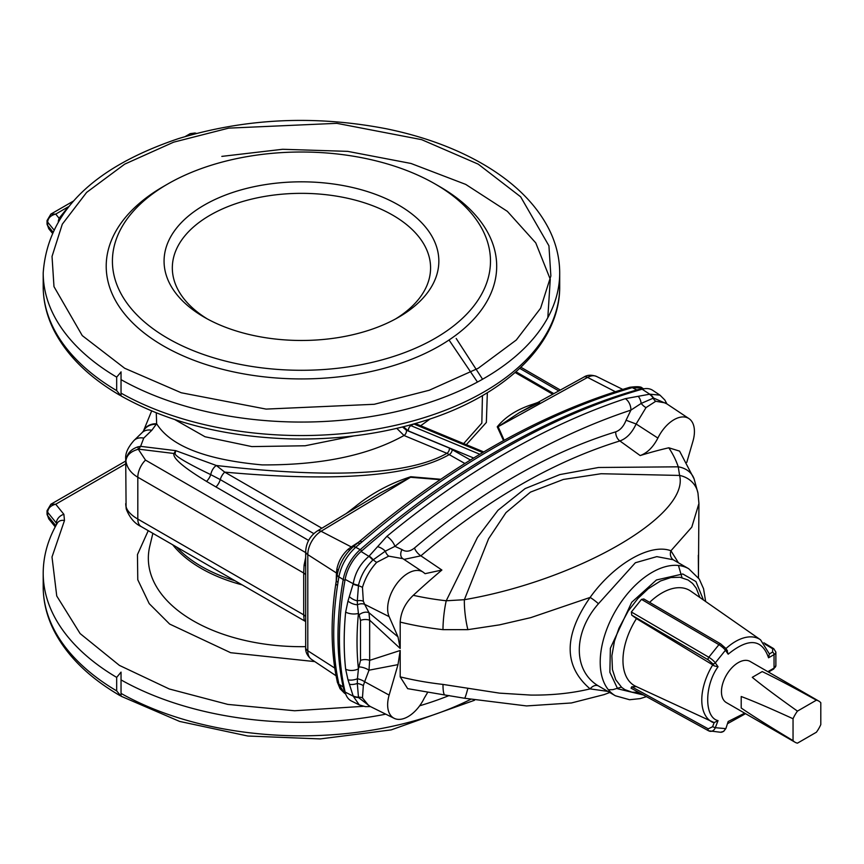 <?xml version="1.0" encoding="UTF-8"?>
<svg xmlns="http://www.w3.org/2000/svg" width="864" height="864" viewBox="0 0 864 864"><rect width="100%" height="100%" fill="white"/><g stroke="black" fill="none" stroke-linecap="round" stroke-linejoin="round"><path stroke-width="1.3" d="M221.832 156.384L282.647 149.278L347.684 151.362L410.972 163.458L465.718 184.399L507.362 211.356L535.756 242.881L550.271 279.256L547.819 317.66M52.672 231.714L47.628 225.461L48.773 228.744L52.132 232.902M121.036 371.855L121.036 395.885L116.672 390.614L116.672 377.125L121.036 372.028M481.874 163.523L482.846 164.03C513.832 182.066 535.831 203.666 548.824 228.841C556.038 243.13 559.667 257.839 559.699 272.959A258.25 149.105 180 0 1 401.706 410.368A258.25 149.105 180 0 1 121.036 379.642M193.363 134.244L190.231 133.639L194.983 133.013L193.806 134.125M73.181 201.215L50.879 214.088L55.728 214.088C50.76 215.32 48.06 217.987 47.628 222.091L53.698 229.597M58.255 221.281L59.108 218.268A4.136 3.121 -144.3 0 0 60.059 218.387M439.506 186.505L435.121 183.978L439.506 186.505A195.242 112.72 180 0 1 439.506 345.913A195.242 112.72 180 0 1 163.393 345.913A195.242 112.72 180 0 1 163.393 186.505L167.778 183.978A189.043 109.145 180 0 1 435.121 183.978L435.121 183.978A189.043 109.145 180 0 1 435.121 338.321A189.043 109.145 180 0 1 167.778 338.321A189.043 109.145 180 0 1 167.778 183.978M402.505 426.989L406.469 430.272L449.377 448.081L470.437 460.004M174.917 419.645L205.016 436.752L251.813 446.591L305.132 445.77L353.959 435.888M464.875 463.482L446.915 453.319A4.136 2.689 112.5 0 0 449.377 448.081M175.068 453.589A10.325 5.605 23.7 0 1 173.956 453.492L175.727 450.652L175.068 453.589C175.003 456.073 186.894 463.093 210.74 474.638A10.325 6.426 -69.9 0 1 216.335 465.491C332.543 478.807 409.406 474.746 446.915 453.319L404.006 435.499A4.136 2.689 112.5 0 0 406.469 430.272M143.586 430.758A16.524 13.543 26.8 0 1 143.716 430.488A16.524 13.543 26.8 0 1 156.643 423.76C170.651 446.062 205.805 459.778 262.127 464.897C320.911 465.242 368.194 455.447 404.006 435.499L396.792 428.36M156.373 424.3A16.524 13.543 -153.2 0 0 143.446 431.028L142.16 432.572A16.524 11.869 45.9 0 1 151.826 430.261L156.643 423.76L156.276 412.862M204.304 317.239L204.304 317.239A137.387 79.326 180 0 1 204.304 205.06A137.387 79.326 180 0 1 398.606 205.06A137.387 79.326 180 0 1 398.606 317.239A137.387 79.326 180 0 1 204.304 317.239M503.539 440.618L497.243 426.816C505.418 416.75 517.234 409.255 532.678 404.309L537.786 402.494M456.192 338.483L482.576 379.242M487.339 392.71L486.356 422.453L466.301 444.69M452.228 449.496A4.136 2.387 120 0 1 449.356 454.518C411.361 476.356 336.474 482.231 224.705 472.122A10.325 5.962 120 0 0 220.255 479.606L313.816 533.617M346.205 513.551L354.618 507.103C371.218 493.549 389.945 483.43 410.789 476.734L440.77 479.282M151.718 410.789L143.446 431.028M395.593 318.924A129.125 74.552 0 0 0 391.792 214.628A129.125 74.552 0 0 0 211.108 214.628A129.125 74.552 0 0 0 207.317 318.924M533.714 404.73A8.262 6.178 70.1 0 1 532.678 404.309M539.568 402.44L519.199 412.733L498.128 426.697A8.262 6.718 -30 0 1 497.243 426.816M615.352 391.716L587.574 377.406L498.128 426.697L504.166 440.273M440.176 479.682L410.53 477.274A8.262 2.236 97.3 0 0 410.789 476.734M355.752 507.784A8.262 3.035 52.8 0 1 354.618 507.103M380.711 492.718L317.239 531.025A8.262 4.666 58.9 0 1 321.073 531.263L410.53 477.274L380.43 492.89M125.701 458.838L125.906 461.052C126.695 453.967 130.702 449.237 137.927 446.861L140.616 446.342L175.727 450.652L216.335 465.491L224.705 472.122L321.883 528.228M126.101 508.27L125.701 458.881C125.194 453.406 127.969 447.25 134.05 440.424L134.05 440.424A16.524 11.869 45.9 0 1 143.726 438.113L151.826 430.261M143.726 438.113L140.616 446.342A12.398 4.871 97 0 0 138.996 449.204L138.305 449.248A12.398 1.123 -105.3 0 1 137.927 446.861M314.777 661.597L230.656 652.709L169.646 624.056L149.224 603.655L137.776 579.755L137.462 554.58L148.241 530.68M126.284 509.166C129.74 517.806 134.73 523.627 141.232 526.619L141.232 526.619A16.524 9.547 -60 0 1 137.808 519.059C130.972 515.074 127.008 510.786 125.906 506.218L125.701 503.669M125.701 461.041L50.879 504.241L55.728 504.23L63.882 514.318L64.487 520.506L52.002 556.999L56.743 595.987L80.104 633.56L119.416 665.399L169.268 688.975L227.848 704.408L294.624 710.759L363.334 706.32M362.005 541.922A805.183 464.875 -60 0 1 626.022 389.502A6.199 4.309 -106.8 0 0 623.452 389.2C535.172 416.243 447.109 467.068 359.23 541.674A6.199 2.646 49.6 0 1 362.005 541.922L355.709 547.279C346.799 555.455 341.194 565.315 338.882 576.839L337.511 585.468A6.199 2.84 -171.3 0 1 335.912 583.146C330.847 616.572 330.858 647.222 335.945 675.097A6.199 4.19 -10.5 0 0 337.511 677.279L338.882 684.202L343.202 687.02A297.281 171.634 -60 0 1 343.202 579.55A32.832 18.954 -60 0 1 360.202 549.677A805.518 465.07 -60 0 1 636.844 389.956L632.232 387.623L628.031 388.886A6.199 4.352 -107 0 0 625.417 388.606L629.683 387.32A6.199 4.342 73.9 0 1 629.694 387.32L629.694 387.32A6.199 4.342 73.9 0 1 632.243 387.623L632.232 387.623A6.199 4.342 -106.1 0 0 629.683 387.32C637.124 386.316 641.326 386.586 642.276 388.109L632.243 387.623M352.544 547.366A8.262 4.849 57.1 0 1 351.27 546.912L358.787 542.052M206.518 481.399A10.325 6.026 -58.9 0 0 210.74 474.638L220.255 479.606A10.325 5.962 120 0 1 215.957 486.94L206.518 481.399C183.406 467.37 172.552 458.071 173.956 453.492L138.996 449.204M141.232 526.619L305.003 621.173L304.085 619.866L303.696 614.833L137.808 519.059L137.808 477.23C130.972 473.224 126.997 467.824 125.906 461.052C126.5 455.328 130.626 451.397 138.305 449.248L145.498 460.102L305.672 552.582M125.701 463.838L55.728 504.23C50.76 505.462 48.06 508.129 47.628 512.244L56.387 523.087A6.199 3.575 180 0 1 56.862 523.93M121.036 672.127L121.036 696.157L116.672 690.887L116.672 677.387L121.036 672.127M626.022 389.502L628.031 388.886M348.149 549.288L351.27 546.912L321.073 531.263A19.224 11.102 120 0 0 307.789 554.623L336.442 572.994L336.874 569.106C338.429 561.319 342.187 554.72 348.149 549.288A8.262 3.532 49.4 0 0 349.877 549.947M305.672 616.658A8.262 4.774 0 0 0 303.696 614.833L303.696 573.005L304.085 565.153L305.672 557.507M337.414 573.804A8.262 4.946 1.7 0 0 336.442 572.994L336.226 581.105M305.672 565.736A8.262 1.069 12.3 0 0 304.085 565.153M305.672 621.302A8.262 7.193 -25.4 0 0 304.085 619.866M55.836 525.766L47.628 515.614L48.773 518.897L55.231 526.889M359.305 704.916L351.54 701.071A30.985 17.896 -60 0 1 345.136 692.064A299.57 172.962 -60 0 1 345.136 579.388A30.985 17.896 -60 0 1 361.066 551.491A807.808 466.398 -60 0 1 642.125 389.221A30.985 17.896 -60 0 1 652.795 390.366L659.956 395.15M642.125 389.221L649.75 394.189L659.956 395.14M345.136 579.388L353.225 583.708C355.136 572.735 360.353 563.609 368.896 556.351L386.878 536.339A807.473 466.204 -60 0 1 625.352 398.66L649.75 394.189A10.325 7.636 70.3 0 1 653.54 398.034L666.76 403.812M347.976 679.774A10.325 5.346 -19.3 0 0 357.437 678.748L358.43 668.844A10.325 6.62 -6.2 0 1 345.643 669.179L347.976 679.774L353.225 696.179L359.262 704.894L365.364 706.644L370.397 706.568M345.643 669.179A299.236 172.768 -60 0 1 345.643 612.122L347.976 601.063L353.225 583.708A10.325 4.039 7 0 0 358.495 585.209C360.85 575.521 365.623 567.162 372.794 560.12A10.325 3.899 -127.5 0 0 368.896 556.351L361.066 551.491M345.686 693.986L344.444 693.166L338.882 684.202A6.199 4.288 -12.5 0 1 337.327 682.085L335.945 675.097M625.352 398.66A10.325 7.074 71.7 0 1 630.904 410.119L641.196 403.423A10.325 5.141 -94.4 0 0 638.302 396.457M386.878 536.339A10.325 4.59 50.5 0 1 394.945 546.35L402.019 549.59C405.778 552.139 409.936 551.621 414.472 548.024C481.205 491.346 548.273 452.617 615.708 431.849C620.244 430.196 623.689 426.33 626.065 420.239L630.904 410.119A798.952 461.279 -60 0 0 394.945 546.35L385.322 551.156A10.325 5.908 32.9 0 0 377.957 546.772M372.794 560.12L385.322 551.156A8.262 5.27 74.6 0 0 388.724 556.135L376.715 562.367C369.997 569.603 365.245 577.962 362.459 587.423L363.334 601.225A8.262 5.422 -16.8 0 0 357.307 600.836L358.495 585.209M665.42 402.926L655.744 401.274L646.013 407.592A8.262 4.05 -132.9 0 1 641.196 403.423L653.54 398.034M349.682 596.905A10.325 6.21 24.7 0 0 357.307 600.836L357.437 604.778A10.325 6.091 20.5 0 1 347.976 601.063M345.643 612.122A10.325 5.227 5.5 0 0 358.43 613.408L357.437 604.778A8.262 5.767 -27.5 0 1 364.651 604.336L369.004 612.749A8.262 5.8 -27.3 0 0 359.154 614.79L358.43 613.408A290.714 167.843 -60 0 0 358.43 668.844L360.504 660.398L360.504 620.417L359.154 614.79M349.682 684.288A10.325 5 -22.5 0 0 357.307 683.456L357.437 678.748A8.262 3.024 20.8 0 1 364.651 681.739L363.334 685.616A8.262 3.823 14.2 0 0 357.307 683.456L358.495 697.55A10.325 7.549 170.6 0 1 353.225 696.179L345.136 692.064M370.213 706.471L358.495 697.55M646.013 407.592L636.12 423.986L626.065 420.239M402.019 549.59A8.262 5.918 -53.5 0 0 402.516 558.414M402.862 558.662L388.724 556.135M363.334 601.225L364.651 604.336L389.135 616.637A28.922 16.697 -60 0 1 397.127 583.243A28.922 16.697 -60 0 1 423.09 572.119A28.922 16.697 -60 0 1 424.192 572.972L425.077 573.674L441.893 570.035A627.048 362.027 120 0 0 413.284 595.318A197.834 114.221 -0 0 0 446.234 600.772L477.468 537.397L497.977 510.278L525.118 488.592L559.807 474.595L598.536 467.489L678.251 466.819A197.834 114.221 0 0 0 668.801 447.79A627.048 362.027 120 0 0 640.181 455.566C647.287 452.984 653.184 447.152 657.882 438.059A28.922 16.697 -60 0 1 688.964 418.608A28.922 16.697 -60 0 1 692.939 441.234L686.772 462.413M359.154 666.932A8.262 3.002 -159.5 0 1 369.004 670.194L364.651 681.739L389.135 695.099L398.002 664.632L369.004 670.194L369.652 660.366L400.194 650.495L398.002 664.632M363.334 685.616L362.459 697.864L368.852 705.802M640.181 455.566L619.866 440.942C626.562 438.556 631.984 432.907 636.12 423.986L657.882 438.059M615.708 431.849A8.262 5.681 73 0 0 619.866 440.942C553.036 461.592 486.702 499.889 420.876 555.833L404.017 559.408M413.284 595.318C405.227 603.061 400.864 611.993 400.194 622.091L400.194 648.464L398.002 636.865L369.004 612.749L369.652 620.179A8.262 4.709 -0.9 0 0 360.504 620.417M398.002 636.865L389.135 616.637M360.504 660.398A8.262 4.828 -179 0 1 369.652 660.366L369.652 620.179L400.194 648.464M427.529 692.582L424.192 698.274A28.922 16.697 -60 0 1 394.178 718.33A28.922 16.697 -60 0 1 389.135 695.099M698.425 577.789L698.933 503.485L697.972 493.15A24.797 22.691 169.5 0 0 679.59 475.438L678.251 466.819A24.797 19.872 -18.6 0 1 694.127 478.98L679.579 451.116L668.801 447.79M414.472 548.024A8.262 3.618 49.5 0 0 420.876 555.833L441.893 570.035M400.194 650.495L400.194 676.868A214.866 124.049 0 0 0 442.984 684.418L499.5 693.133L530.744 695.077C552.139 695.315 571.925 693.252 590.112 688.889C563.522 666.155 563.522 635.666 590.112 597.434L530.744 617.641L499.5 624.866L467.878 629.651L442.984 629.651A24.797 3.866 -83.6 0 1 446.234 600.772L464.368 599.702L488.614 538.704L505.98 512.622L530.453 492.124L563.36 479.455L601.074 473.731L679.59 475.438C689.926 515.322 577.519 580.306 464.368 599.702A24.797 4.428 -97.3 0 0 467.878 629.651M400.194 676.868L407.668 688.651L444.949 695.002A24.797 3.866 96.4 0 1 442.984 684.418M698.933 503.485L691.783 527.148L670.939 550.768L678.434 562.799M698.479 577.876L698.317 555.239M694.127 478.98L697.972 493.15M609.725 692.507L604.012 694.645L571.428 702.961L526.532 705.931L464.53 698.242A24.797 1.447 -77.9 0 0 467.878 688.284M598.439 603.752C572.994 632.556 572.854 670.831 598.439 685.951L615.395 695.779A73.343 42.347 -60 0 1 604.152 637.016A73.343 42.347 -60 0 1 652.072 572.378A73.343 42.347 -60 0 1 688.738 568.75L673.121 559.732L656.813 556.632L635.375 562.745L598.439 603.752A8.262 1.08 -142.1 0 0 590.112 597.434C614.153 563.868 650.322 542.992 670.939 550.768A8.262 7.517 123.9 0 0 673.358 559.872M598.439 685.951A8.262 5.735 -57.7 0 0 590.112 688.889L607.759 691.373M681.998 577.627L678.456 565.477M638.863 692.464L631.962 692.183L624.812 689.602L621.713 687.431L615.73 679.73L612.446 669.6L611.885 655.798L614.455 641.196L618.991 628.15L628.236 610.978L637.891 598.493L648.302 588.686L660.539 580.975L670.885 577.552L679.979 577.26L688.09 579.992L692.593 583.459L696.179 588.092L699.948 597.542M631.357 611.982L641.477 599.389L643.831 598.979L720.673 643.907A2.063 1.166 120.3 0 0 718.924 644.674L708.804 657.256L631.357 611.982L631.735 615.125L636.444 618.613A55.037 31.774 120 0 0 635.764 686.329L714.182 722.596L712.573 726.743L708.242 728.849A2.063 1.199 118.8 0 0 708.512 730.771A2.063 1.199 118.8 0 0 708.804 730.858A6.199 4.892 95.1 0 0 710.37 731.344A6.199 4.892 95.1 0 0 715.306 727.704L718.049 720.619L714.182 722.596M636.444 686.632L631.735 686.772L631.066 688.176L708.512 730.771L720.49 732.251A6.199 4.892 95.1 0 0 725.425 728.6L715.306 727.704L712.573 726.743M712.735 722.38A47.758 27.572 -60 0 1 712.735 664.88L636.444 618.613M712.735 664.88L714.182 665.885L712.573 663.595L708.242 659.858L631.735 615.125M712.573 663.595A2.063 1.631 -35.1 0 0 715.306 662.861L725.425 650.268L728.168 654.188C748.537 637.61 761.994 638.809 768.55 657.785L769.37 653.94L772.589 652.082A2.063 1.188 60 0 1 774.047 654.62L774.047 668.11L768.55 671.285L769.37 670.81L768.442 672.019M728.168 721.516L725.89 728.514L728.168 721.516L744.682 713.167M718.049 720.619C704.257 717.638 704.257 685.681 718.049 666.77L714.182 665.885M728.168 654.188L726.84 650.149M725.933 648.626A47.758 27.572 -60 0 1 760.568 639.835L769.37 653.94M818.802 701.093L750.136 661.457A23.76 13.716 120 0 0 726.376 675.173A23.76 13.716 120 0 0 726.376 702.605L795.042 742.241A23.76 13.716 -60 0 1 793.044 740.61C770.418 727.045 753.138 716.17 741.204 708.005L741.204 696.514C753.138 700.974 770.418 708.383 793.044 718.751A23.76 13.716 -60 0 1 797.45 711.115C777.168 696.697 762.113 685.444 752.274 677.333L762.221 671.587C775.267 677.84 793.325 687.377 816.394 700.175A23.76 13.716 -60 0 1 818.802 701.093A23.76 13.716 -60 0 1 820.8 702.724L820.8 724.594A23.76 13.716 -60 0 1 816.394 732.229L797.45 743.159A23.76 13.716 -60 0 1 795.042 742.241M816.394 700.175L797.45 711.115M793.044 718.751L793.044 740.61M762.221 671.587L752.274 677.333M741.204 696.514L741.204 708.005M121.036 395.939C168.728 422.626 225.428 436.957 291.136 438.923C337.867 439.895 381.899 433.976 423.241 421.168C504.792 396.166 560.293 343.537 559.699 286.448A258.25 149.105 180 0 1 401.706 423.857A258.25 149.105 180 0 1 121.036 393.131M116.672 390.614A258.25 149.105 180 0 1 43.2 286.448L43.2 272.959A258.25 149.105 180 0 0 116.672 377.125M50.879 214.088L47.045 220.579A6.199 3.575 180 0 0 47.628 222.091L47.628 225.461A6.199 3.575 180 0 1 47.045 223.949L48.773 228.744M55.728 214.088L68.332 206.809L59.108 218.268L55.728 214.088M124.686 368.269L82.264 335.61L53.978 286.621L52.034 256.424L62.294 224.186L86.616 192.413L124.686 164.149L173.632 142.171L228.668 128.131L336.809 123.336L421.654 139.655L478.224 164.149L520.646 196.808L548.932 245.797L550.865 275.994L540.605 308.232L516.294 340.006L478.224 368.269L429.268 390.247L374.242 404.287L266.101 409.093L181.246 392.764L124.686 368.269M473.666 458.017L408.38 430.92L403.391 426.762M176.494 546.988A141.523 81.702 0 0 0 235.008 580.77M415.163 423.598A4.136 2.689 -67.5 0 1 415.811 423.727L415.39 423.522M413.834 423.976L482.706 452.563M430.196 418.9L420.671 425.747M413.791 423.986L410.897 425.66A6.199 3.575 60 0 1 409.849 425.077M408.38 430.92A4.136 2.689 -67.5 0 1 410.897 425.66L479.844 454.27M242.147 584.885A141.75 81.842 180 0 1 172.703 544.795M449.032 340.006L477.457 382.072M482.436 395.615L481.831 423.122L463.666 443.588M552.766 394.232L515.149 372.514M152.863 533.347L149.796 546.134A153.112 88.398 0 0 0 305.672 646.65M558.792 390.917L519.75 368.366M583.762 377.158C587.164 374.868 591.419 374.63 596.516 376.434A19.224 11.102 -60 0 0 587.574 377.406A8.262 4.882 -118.9 0 0 583.762 377.158L519.329 412.657M308.61 540.432L215.957 486.94M63.882 514.318A8.262 6.113 141.1 0 0 56.387 523.087L56.387 524.761M116.672 677.387A258.25 149.105 0 0 1 43.2 573.232C43.265 555.908 47.984 539.201 57.337 523.098A8.262 6.394 30.2 0 1 64.487 520.506M121.036 679.903A258.25 149.105 0 0 0 385.744 714.161M419.666 705.791A258.25 149.105 0 0 0 449.161 695.531M355.698 547.29A6.199 2.592 -130.9 0 0 352.933 547.02L352.944 547.009A6.199 2.603 49.1 0 1 352.944 547.009A6.199 2.603 49.1 0 1 355.709 547.279L360.202 549.677A4.136 1.739 49.1 0 1 361.778 550.865M359.23 541.674L357.242 543.359A6.199 2.603 49.9 0 1 359.986 543.65M317.239 531.025C310.046 535.961 306.191 542.754 305.672 551.426A8.262 4.774 0 0 0 307.789 554.623L307.789 650.776L334.768 668.077M305.672 574.83A8.262 4.774 180 0 0 303.696 573.005L137.808 477.23A16.524 9.547 -60 0 1 145.498 460.102M48.773 518.897L47.045 514.102A6.199 3.575 0 0 0 47.628 515.614L47.628 512.244A6.199 3.575 0 0 1 47.045 510.732L50.879 504.241M121.036 693.403A258.25 149.105 0 0 0 470.437 699.473M43.2 573.232L43.2 586.721A258.25 149.105 0 0 0 116.672 690.887M637.643 390.517A4.136 2.894 -106.1 0 0 636.844 389.956A32.832 18.954 -60 0 1 642.017 389.254M338.882 576.85A6.199 2.689 -170 0 1 337.273 574.571L337.273 574.56A6.199 2.689 10 0 0 338.882 576.839L343.202 579.55A4.136 1.804 10 0 0 344.963 580.306M338.278 570.251A8.262 3.65 9.7 0 0 336.874 569.106M311.429 659.362C307.26 655.841 305.348 651.92 305.672 647.59A8.262 4.774 0 0 0 307.789 650.776A19.224 11.102 120 0 0 311.429 659.362L336.074 675.788M337.511 585.468A296.946 171.439 120 0 0 337.511 677.279M357.242 543.359L352.944 547.009C344.682 554.515 339.466 563.695 337.273 574.56L337.273 574.571A6.199 2.689 -170 0 1 337.273 574.56L336.366 580.144A6.199 2.743 8.7 0 0 337.986 582.401M344.12 687.442A4.136 2.851 167.5 0 1 343.202 687.02A32.832 18.954 120 0 0 345.146 692.118M337.986 679.774A6.199 4.266 169.3 0 1 336.409 677.57M369.198 556.103A10.325 4.072 51.1 0 1 373.194 559.753A8.262 3.316 44.3 0 0 376.715 562.367M655.744 401.274A8.262 5.767 80.3 0 1 653.141 398.12A10.325 7.484 -108.2 0 0 649.48 394.286M362.459 587.423A8.262 3.413 14.9 0 0 358.387 585.706A10.325 4.201 -171.8 0 1 353.182 584.096M353.182 695.898A10.325 7.409 -10.8 0 0 358.387 697.172A8.262 5.724 -18.9 0 1 362.459 697.864M338.882 684.212A6.199 4.288 167.5 0 1 337.327 682.096L340.049 688.705L344.434 693.155M442.984 629.651A214.866 124.049 180 0 1 400.194 622.091M643.507 695.012L617.641 688.781L609.865 672.278L610.362 648.227L631.703 602.294L656.446 579.971L682.787 573.977L695.963 581.58L703.458 599.994M760.568 639.835L690.736 591.116A55.037 31.774 120 0 0 661.889 592.996A55.037 31.774 120 0 0 649.62 602.37M708.242 728.849L631.735 686.772M708.242 659.858A2.063 1.166 -59.7 0 1 708.804 657.256A6.199 1.307 -141.2 0 1 715.306 662.861L718.049 666.77M641.477 599.389L718.924 644.674A6.199 1.307 -141.2 0 1 725.425 650.268A2.063 1.631 144.9 0 0 725.652 648.238L720.673 643.907A2.063 1.166 120.3 0 1 720.9 644.123L725.231 647.86A2.063 1.631 144.9 0 1 725.652 648.238L727.445 650.786M772.589 652.082L772.643 648.745L765.061 644.209M772.643 648.745A2.063 1.21 -59.1 0 1 773.701 648.659L763.906 642.805M768.55 657.785L774.047 654.62A6.199 3.575 0 0 0 775.872 652.082L773.701 648.659M769.468 671.458L773.626 669.06A2.063 1.188 -120 0 0 774.047 668.11A6.199 3.575 0 0 0 775.872 665.582L775.872 652.082M120.064 395.377C88.981 377.298 66.96 355.622 53.978 330.372C46.829 316.138 43.243 301.504 43.2 286.448M559.699 286.448L559.699 272.959M194.983 133.013L196.484 133.423M47.045 220.579L47.045 223.949M185.144 136.577L190.231 133.639M481.874 163.469C454.486 147.841 422.842 136.318 386.91 128.887C315.144 114.955 245.7 118.195 178.578 138.586C92.675 167.53 47.552 212.317 43.2 272.959M483.764 451.937L415.811 423.727M515.992 371.779L553.856 393.638M142.16 432.572L134.05 440.424M520.927 367.265L560.38 390.042M596.516 376.434L622.75 389.405M623.452 389.2L625.417 388.606M642.276 388.109L643.745 388.832M305.672 647.59L305.672 551.426M305.672 621.637L305.003 621.173M47.045 514.102L47.045 510.732M120.064 695.65C88.949 677.549 66.917 655.852 53.946 630.569C46.818 616.356 43.243 601.744 43.2 586.721M474.53 700.261L391.165 729.896L320.231 738.914L247.806 736.02L179.636 721.429L121.036 696.211M336.366 580.144L335.912 583.146M666.943 403.931L664.826 400L659.966 395.14M402.667 558.522L423.09 572.119M688.964 418.608L665.399 402.905M394.178 718.33L368.798 705.769M464.53 698.242L444.949 695.002M621.367 687.118L612.878 689.645L608.375 689.753M688.738 568.75L699.257 579.064L703.555 588.73L705.661 601.528M646.466 696.643L640.127 698.62L629.586 699.732L615.395 695.779M769.522 671.425L769.316 672.527M745.556 713.675L727.834 723.503M725.89 728.514L723.665 731.398L720.49 732.251M773.626 669.06L775.872 665.582"/></g></svg>
